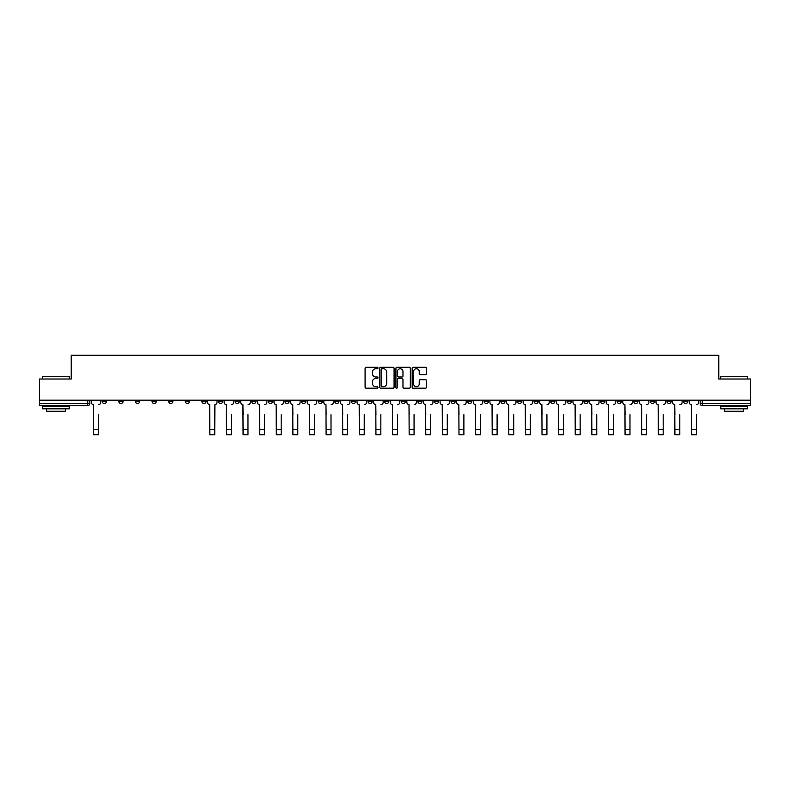 <?xml version="1.0" encoding="UTF-8"?>
<svg xmlns="http://www.w3.org/2000/svg" width="790" height="790" viewBox="0 0 790 790"><rect width="100%" height="100%" fill="white"/><g stroke="black" fill="none" stroke-linecap="round" stroke-linejoin="round"><path stroke-width="1.19" d="M377.966 368.002A0.731 0.731 0 0 0 377.235 367.271L366.125 367.271A1.047 1.047 0 0 0 365.089 368.318L365.089 387.13A1.047 1.047 0 0 0 366.125 388.176L377.235 388.176A0.731 0.731 0 0 0 377.966 387.446A0.731 0.731 0 0 0 377.235 386.715L375.793 386.715A3.348 3.348 0 0 1 372.455 383.367L372.455 381.797A3.348 3.348 0 0 1 375.793 378.459L377.235 378.459A0.731 0.731 0 0 0 377.966 377.729A0.731 0.731 0 0 0 377.235 376.998L375.793 376.998A3.348 3.348 0 0 1 372.455 373.65L372.455 372.08A3.348 3.348 0 0 1 375.793 368.742L377.235 368.742A0.731 0.731 0 0 0 377.966 368.002M550.66 401.36L550.66 400.194L550.66 401.36A2.133 2.133 0 0 0 552.783 403.493A2.133 2.133 0 0 1 550.66 401.36L554.916 401.36A2.133 2.133 0 0 1 552.783 403.493M517.44 400.194L517.44 401.36L521.696 401.36A2.133 2.133 0 0 1 519.573 403.493A2.133 2.133 0 0 1 517.44 401.36L517.44 400.194M500.83 401.36L500.83 400.194L500.83 401.36A2.133 2.133 0 0 0 502.963 403.493A2.133 2.133 0 0 1 500.83 401.36L505.087 401.36A2.133 2.133 0 0 1 502.963 403.493A2.133 2.133 0 0 0 505.087 401.36A2.133 2.133 0 0 1 502.963 403.493M484.221 401.36L484.221 400.194L484.221 401.36A2.133 2.133 0 0 0 486.354 403.493A2.133 2.133 0 0 1 484.221 401.36L488.477 401.36A2.133 2.133 0 0 1 486.354 403.493A2.133 2.133 0 0 0 488.477 401.36A2.133 2.133 0 0 1 486.354 403.493M434.391 401.36L434.391 400.194L434.391 401.36A2.133 2.133 0 0 0 436.524 403.493A2.133 2.133 0 0 1 434.391 401.36L438.648 401.36A2.133 2.133 0 0 1 436.524 403.493M417.782 400.194L417.782 401.36L422.048 401.36A2.133 2.133 0 0 1 419.915 403.493A2.133 2.133 0 0 1 417.782 401.36L417.782 400.194M401.172 400.194L401.172 401.36L405.438 401.36A2.133 2.133 0 0 1 403.305 403.493A2.133 2.133 0 0 1 401.172 401.36L401.172 400.194M384.562 400.194L384.562 401.36L388.828 401.36A2.133 2.133 0 0 1 386.695 403.493A2.133 2.133 0 0 1 384.562 401.36L384.562 400.194M367.952 401.36L367.952 400.194L367.952 401.36A2.133 2.133 0 0 0 370.085 403.493A2.133 2.133 0 0 1 367.952 401.36L372.218 401.36A2.133 2.133 0 0 1 370.085 403.493M334.743 400.194L334.743 401.36L338.999 401.36A2.133 2.133 0 0 1 336.866 403.493A2.133 2.133 0 0 1 334.743 401.36L334.743 400.194M318.133 401.36L318.133 400.194L318.133 401.36A2.133 2.133 0 0 0 320.256 403.493A2.133 2.133 0 0 1 318.133 401.36L322.389 401.36A2.133 2.133 0 0 1 320.256 403.493M135.426 400.194L135.426 401.36L139.692 401.36A2.133 2.133 0 0 1 137.559 403.493A2.133 2.133 0 0 1 135.426 401.36L135.426 400.194M425.543 374.638A1.047 1.047 0 0 0 426.59 373.601L426.59 368.318A1.047 1.047 0 0 0 425.543 367.271L413.209 367.271A1.047 1.047 0 0 0 412.163 368.318L412.163 387.13A1.047 1.047 0 0 0 413.209 388.176L425.543 388.176A1.047 1.047 0 0 0 426.59 387.13L426.59 380.76A1.047 1.047 0 0 0 425.543 379.714L420.26 379.714A1.047 1.047 0 0 0 419.223 380.76L419.223 383.92A2.795 2.795 0 0 1 416.429 386.715A2.795 2.795 0 0 1 413.624 383.92L413.624 371.537A2.795 2.795 0 0 1 416.429 368.742A2.795 2.795 0 0 1 419.223 371.537L419.223 373.601A1.047 1.047 0 0 0 420.26 374.638L425.543 374.638M39.5 400.194L39.5 379.003L71.228 379.003L71.228 355.263L718.772 355.263L718.772 379.003L750.5 379.003L750.5 400.194L39.5 400.194L39.5 403.493L89.862 403.493L89.862 400.194M394.082 368.318A1.047 1.047 0 0 0 393.045 367.271L380.711 367.271A1.047 1.047 0 0 0 379.664 368.318L379.664 387.13A1.047 1.047 0 0 0 380.711 388.176L393.045 388.176A1.047 1.047 0 0 0 394.082 387.13L394.082 368.318M396.955 367.271L409.289 367.271A1.047 1.047 0 0 1 410.336 368.318L410.336 387.13A1.047 1.047 0 0 1 409.289 388.176L404.016 388.176A1.047 1.047 0 0 1 402.969 387.13L402.969 379.506A1.047 1.047 0 0 0 401.922 378.459L398.427 378.459A1.047 1.047 0 0 0 397.38 379.506L397.38 387.446A0.731 0.731 0 0 1 396.649 388.176A0.731 0.731 0 0 1 395.918 387.446L395.918 368.318A1.047 1.047 0 0 1 396.955 367.271M700.138 400.194L700.138 403.493L750.5 403.493L750.5 405.616L702.27 405.616A2.133 2.133 0 0 1 700.138 403.493A2.133 2.133 0 0 0 702.27 405.616L702.27 400.194M750.5 400.194L750.5 403.493M89.862 403.493A2.133 2.133 0 0 1 87.73 405.616A2.133 2.133 0 0 0 89.862 403.493A2.133 2.133 0 0 1 87.73 405.616L39.5 405.616L39.5 403.493M687.794 400.194L687.794 401.36A2.133 2.133 0 0 1 685.661 403.493A2.133 2.133 0 0 1 683.528 401.36A2.133 2.133 0 0 0 685.661 403.493M683.528 400.194L683.528 401.36L687.794 401.36M671.184 400.194L671.184 401.36A2.133 2.133 0 0 1 669.051 403.493A2.133 2.133 0 0 1 666.918 401.36L671.184 401.36M666.918 400.194L666.918 401.36M654.574 400.194L654.574 401.36A2.133 2.133 0 0 1 652.441 403.493A2.133 2.133 0 0 1 650.308 401.36A2.133 2.133 0 0 0 652.441 403.493M650.308 400.194L650.308 401.36L654.574 401.36M637.965 400.194L637.965 401.36A2.133 2.133 0 0 1 635.832 403.493A2.133 2.133 0 0 1 633.708 401.36L637.965 401.36M633.708 400.194L633.708 401.36M621.355 400.194L621.355 401.36A2.133 2.133 0 0 1 619.222 403.493A2.133 2.133 0 0 1 617.099 401.36L621.355 401.36A2.133 2.133 0 0 1 619.222 403.493A2.133 2.133 0 0 0 621.355 401.36M617.099 400.194L617.099 401.36M604.745 400.194L604.745 401.36A2.133 2.133 0 0 1 602.612 403.493A2.133 2.133 0 0 1 600.489 401.36A2.133 2.133 0 0 0 602.612 403.493M600.489 400.194L600.489 401.36L604.745 401.36M588.135 400.194L588.135 401.36A2.133 2.133 0 0 1 586.002 403.493A2.133 2.133 0 0 1 583.879 401.36L588.135 401.36M583.879 400.194L583.879 401.36M571.525 400.194L571.525 401.36A2.133 2.133 0 0 1 569.393 403.493A2.133 2.133 0 0 1 567.269 401.36A2.133 2.133 0 0 0 569.393 403.493M567.269 400.194L567.269 401.36L571.525 401.36M554.916 400.194L554.916 401.36M538.306 400.194L538.306 401.36A2.133 2.133 0 0 1 536.173 403.493A2.133 2.133 0 0 1 534.05 401.36L538.306 401.36A2.133 2.133 0 0 1 536.173 403.493A2.133 2.133 0 0 0 538.306 401.36L538.306 400.194M534.05 400.194L534.05 401.36M521.696 400.194L521.696 401.36A2.133 2.133 0 0 1 519.573 403.493A2.133 2.133 0 0 0 521.696 401.36L521.696 400.194M505.087 400.194L505.087 401.36L505.087 400.194M488.477 400.194L488.477 401.36M471.867 400.194L471.867 401.36A2.133 2.133 0 0 1 469.744 403.493A2.133 2.133 0 0 1 467.611 401.36L471.867 401.36A2.133 2.133 0 0 1 469.744 403.493A2.133 2.133 0 0 0 471.867 401.36M467.611 400.194L467.611 401.36M455.257 400.194L455.257 401.36A2.133 2.133 0 0 1 453.134 403.493A2.133 2.133 0 0 1 451.001 401.36A2.133 2.133 0 0 0 453.134 403.493A2.133 2.133 0 0 0 455.257 401.36A2.133 2.133 0 0 1 453.134 403.493M451.001 400.194L451.001 401.36L455.257 401.36M438.648 400.194L438.648 401.36L438.648 400.194M422.048 400.194L422.048 401.36L422.048 400.194M405.438 400.194L405.438 401.36A2.133 2.133 0 0 1 403.305 403.493A2.133 2.133 0 0 0 405.438 401.36L405.438 400.194M388.828 400.194L388.828 401.36L388.828 400.194M372.218 400.194L372.218 401.36L372.218 400.194M355.609 400.194L355.609 401.36A2.133 2.133 0 0 1 353.476 403.493A2.133 2.133 0 0 1 351.353 401.36A2.133 2.133 0 0 0 353.476 403.493A2.133 2.133 0 0 0 355.609 401.36A2.133 2.133 0 0 1 353.476 403.493M351.353 400.194L351.353 401.36L355.609 401.36M338.999 400.194L338.999 401.36A2.133 2.133 0 0 1 336.866 403.493A2.133 2.133 0 0 0 338.999 401.36L338.999 400.194M322.389 400.194L322.389 401.36M305.779 400.194L305.779 401.36A2.133 2.133 0 0 1 303.646 403.493A2.133 2.133 0 0 1 301.523 401.36L305.779 401.36M301.523 400.194L301.523 401.36M289.17 400.194L289.17 401.36A2.133 2.133 0 0 1 287.037 403.493A2.133 2.133 0 0 1 284.913 401.36L289.17 401.36M284.913 400.194L284.913 401.36M272.56 400.194L272.56 401.36A2.133 2.133 0 0 1 270.427 403.493A2.133 2.133 0 0 1 268.304 401.36L272.56 401.36M268.304 400.194L268.304 401.36M255.95 400.194L255.95 401.36A2.133 2.133 0 0 1 253.827 403.493A2.133 2.133 0 0 1 251.694 401.36L255.95 401.36L255.95 400.194M251.694 400.194L251.694 401.36M239.34 400.194L239.34 401.36A2.133 2.133 0 0 1 237.217 403.493A2.133 2.133 0 0 1 235.084 401.36L239.34 401.36M235.084 400.194L235.084 401.36M222.731 400.194L222.731 401.36A2.133 2.133 0 0 1 220.608 403.493A2.133 2.133 0 0 1 218.475 401.36L222.731 401.36M218.475 400.194L218.475 401.36M206.121 400.194L206.121 401.36A2.133 2.133 0 0 1 203.998 403.493A2.133 2.133 0 0 1 201.865 401.36L206.121 401.36M201.865 400.194L201.865 401.36M189.511 400.194L189.511 401.36A2.133 2.133 0 0 1 187.388 403.493A2.133 2.133 0 0 1 185.255 401.36L189.511 401.36M185.255 400.194L185.255 401.36M172.901 400.194L172.901 401.36A2.133 2.133 0 0 1 170.778 403.493A2.133 2.133 0 0 1 168.645 401.36A2.133 2.133 0 0 0 170.778 403.493M168.645 400.194L168.645 401.36L172.901 401.36M156.292 400.194L156.292 401.36A2.133 2.133 0 0 1 154.169 403.493A2.133 2.133 0 0 1 152.036 401.36L156.292 401.36M152.036 400.194L152.036 401.36M139.692 400.194L139.692 401.36A2.133 2.133 0 0 1 137.559 403.493A2.133 2.133 0 0 0 139.692 401.36M123.082 400.194L123.082 401.36A2.133 2.133 0 0 1 120.949 403.493A2.133 2.133 0 0 1 118.816 401.36A2.133 2.133 0 0 0 120.949 403.493A2.133 2.133 0 0 0 123.082 401.36A2.133 2.133 0 0 1 120.949 403.493M118.816 400.194L118.816 401.36L123.082 401.36M106.472 400.194L106.472 401.36A2.133 2.133 0 0 1 104.339 403.493A2.133 2.133 0 0 1 102.206 401.36L106.472 401.36L106.472 400.194M102.206 400.194L102.206 401.36M381.856 368.742A0.731 0.731 0 0 0 381.126 369.473L381.126 385.984A0.731 0.731 0 0 0 381.856 386.715L383.377 386.715A3.348 3.348 0 0 0 386.715 383.367L386.715 372.08A3.348 3.348 0 0 0 383.377 368.742L381.856 368.742M402.969 371.586A2.795 2.795 0 0 0 400.175 368.792A2.795 2.795 0 0 0 397.38 371.586L397.38 375.951A1.047 1.047 0 0 0 398.427 376.998L401.922 376.998A1.047 1.047 0 0 0 402.969 375.951L402.969 371.586M91.294 402.426L91.294 400.194L91.294 402.426A2.133 2.133 0 0 0 93.427 404.559L93.585 414.671M93.427 404.559L93.585 434.737L98.483 434.737L98.483 414.671M100.774 402.426L100.774 400.194L100.774 402.426A2.133 2.133 0 0 1 98.641 404.559M42.69 376.662L69.313 376.662L42.69 376.662L42.69 379.003M69.313 408.815L42.69 408.815L42.69 406.149L69.313 406.149L69.313 408.815M65.59 408.815L65.59 411.264L46.422 411.264L46.422 408.815M720.687 376.662L747.31 376.662L720.687 376.662L720.687 379.003M747.31 408.815L720.687 408.815L720.687 406.149L747.31 406.149L747.31 408.815M743.578 408.815L743.578 411.264L724.41 411.264L724.41 408.815M224.172 402.426L224.172 400.194L224.172 402.426A2.133 2.133 0 0 0 226.296 404.559L226.463 414.671M226.296 404.559L226.463 434.737L231.361 434.737L231.361 414.671M233.643 402.426L233.643 400.194L233.643 402.426A2.133 2.133 0 0 1 231.519 404.559M240.782 402.426L240.782 400.194L240.782 402.426A2.133 2.133 0 0 0 242.905 404.559L243.073 414.671M242.905 404.559L243.073 434.737L247.971 434.737L247.971 414.671M250.252 402.426L250.252 400.194L250.252 402.426A2.133 2.133 0 0 1 248.129 404.559M257.392 402.426L257.392 400.194L257.392 402.426A2.133 2.133 0 0 0 259.515 404.559L259.673 414.671M259.515 404.559L259.673 434.737L264.571 434.737L264.571 414.671M266.862 402.426L266.862 400.194L266.862 402.426A2.133 2.133 0 0 1 264.739 404.559M274.002 402.426L274.002 400.194L274.002 402.426A2.133 2.133 0 0 0 276.125 404.559L276.283 414.671M276.125 404.559L276.283 434.737L281.181 434.737L281.181 414.671M283.472 402.426L283.472 400.194L283.472 402.426A2.133 2.133 0 0 1 281.349 404.559M290.611 402.426L290.611 400.194L290.611 402.426A2.133 2.133 0 0 0 292.735 404.559L292.893 414.671M292.735 404.559L292.893 434.737L297.791 434.737L297.791 414.671M300.082 402.426L300.082 400.194L300.082 402.426A2.133 2.133 0 0 1 297.958 404.559M307.221 402.426L307.221 400.194L307.221 402.426A2.133 2.133 0 0 0 309.344 404.559L309.502 414.671M309.344 404.559L309.502 434.737L314.4 434.737L314.4 414.671M316.691 402.426L316.691 400.194L316.691 402.426A2.133 2.133 0 0 1 314.558 404.559M323.821 402.426L323.821 400.194L323.821 402.426A2.133 2.133 0 0 0 325.954 404.559L326.112 414.671M325.954 404.559L326.112 434.737L331.01 434.737L331.01 414.671M333.301 402.426L333.301 400.194L333.301 402.426A2.133 2.133 0 0 1 331.168 404.559M340.431 402.426L340.431 400.194L340.431 402.426A2.133 2.133 0 0 0 342.564 404.559L342.722 414.671M342.564 404.559L342.722 434.737L347.62 434.737L347.62 414.671M349.911 402.426L349.911 400.194L349.911 402.426A2.133 2.133 0 0 1 347.778 404.559M357.041 402.426L357.041 400.194L357.041 402.426A2.133 2.133 0 0 0 359.174 404.559L359.332 414.671M359.174 404.559L359.332 434.737L364.229 434.737L364.229 414.671M366.521 402.426L366.521 400.194L366.521 402.426A2.133 2.133 0 0 1 364.387 404.559M207.563 400.194L207.563 402.426A2.133 2.133 0 0 0 209.696 404.559L209.854 434.737L214.752 434.737L214.752 429.365L209.854 429.365M217.033 400.194L217.033 402.426A2.133 2.133 0 0 1 214.91 404.559L214.752 429.365M373.65 402.426L373.65 400.194L373.65 402.426A2.133 2.133 0 0 0 375.783 404.559L375.941 414.671M375.783 404.559L375.941 434.737L380.839 434.737L380.839 414.671M383.13 402.426L383.13 400.194L383.13 402.426A2.133 2.133 0 0 1 380.997 404.559M390.26 402.426L390.26 400.194L390.26 402.426A2.133 2.133 0 0 0 392.393 404.559L392.551 414.671M392.393 404.559L392.551 434.737L397.449 434.737L397.449 414.671M399.74 402.426L399.74 400.194L399.74 402.426A2.133 2.133 0 0 1 397.607 404.559M406.87 402.426L406.87 400.194L406.87 402.426A2.133 2.133 0 0 0 409.003 404.559L409.161 414.671M409.003 404.559L409.161 434.737L414.059 434.737L414.059 414.671M416.35 402.426L416.35 400.194L416.35 402.426A2.133 2.133 0 0 1 414.217 404.559M423.479 402.426L423.479 400.194L423.479 402.426A2.133 2.133 0 0 0 425.613 404.559L425.771 414.671M425.613 404.559L425.771 434.737L430.669 434.737L430.669 414.671M432.959 402.426L432.959 400.194L432.959 402.426A2.133 2.133 0 0 1 430.827 404.559M440.089 402.426L440.089 400.194L440.089 402.426A2.133 2.133 0 0 0 442.222 404.559L442.38 414.671M442.222 404.559L442.38 434.737L447.278 434.737L447.278 414.671M449.569 402.426L449.569 400.194L449.569 402.426A2.133 2.133 0 0 1 447.436 404.559M456.699 402.426L456.699 400.194L456.699 402.426A2.133 2.133 0 0 0 458.832 404.559L458.99 414.671M458.832 404.559L458.99 434.737L463.888 434.737L463.888 414.671M466.179 402.426L466.179 400.194L466.179 402.426A2.133 2.133 0 0 1 464.046 404.559M473.309 402.426L473.309 400.194L473.309 402.426A2.133 2.133 0 0 0 475.442 404.559L475.6 414.671M475.442 404.559L475.6 434.737L480.498 434.737L480.498 414.671M482.779 402.426L482.779 400.194L482.779 402.426A2.133 2.133 0 0 1 480.656 404.559M489.919 402.426L489.919 400.194L489.919 402.426A2.133 2.133 0 0 0 492.042 404.559L492.21 414.671M492.042 404.559L492.21 434.737L497.108 434.737L497.108 414.671M499.389 402.426L499.389 400.194L499.389 402.426A2.133 2.133 0 0 1 497.266 404.559M506.528 402.426L506.528 400.194L506.528 402.426A2.133 2.133 0 0 0 508.651 404.559L508.819 414.671M508.651 404.559L508.819 434.737L513.717 434.737L513.717 414.671M515.998 402.426L515.998 400.194L515.998 402.426A2.133 2.133 0 0 1 513.875 404.559M523.138 402.426L523.138 400.194L523.138 402.426A2.133 2.133 0 0 0 525.261 404.559L525.429 414.671M525.261 404.559L525.429 434.737L530.327 434.737L530.327 414.671M532.608 402.426L532.608 400.194L532.608 402.426A2.133 2.133 0 0 1 530.485 404.559M539.748 402.426L539.748 400.194L539.748 402.426A2.133 2.133 0 0 0 541.871 404.559L542.029 414.671M541.871 404.559L542.029 434.737L546.927 434.737L546.927 414.671M549.218 402.426L549.218 400.194L549.218 402.426A2.133 2.133 0 0 1 547.095 404.559M556.357 402.426L556.357 400.194L556.357 402.426A2.133 2.133 0 0 0 558.481 404.559L558.639 414.671M558.481 404.559L558.639 434.737L563.537 434.737L563.537 414.671M565.828 402.426L565.828 400.194L565.828 402.426A2.133 2.133 0 0 1 563.705 404.559M572.967 402.426L572.967 400.194L572.967 402.426A2.133 2.133 0 0 0 575.09 404.559L575.248 414.671M575.09 404.559L575.248 434.737L580.146 434.737L580.146 414.671M582.437 402.426L582.437 400.194L582.437 402.426A2.133 2.133 0 0 1 580.304 404.559M589.577 402.426L589.577 400.194L589.577 402.426A2.133 2.133 0 0 0 591.7 404.559L591.858 414.671M591.7 404.559L591.858 434.737L596.756 434.737L596.756 414.671M599.047 402.426L599.047 400.194L599.047 402.426A2.133 2.133 0 0 1 596.914 404.559M606.177 402.426L606.177 400.194L606.177 402.426A2.133 2.133 0 0 0 608.31 404.559L608.468 414.671M608.31 404.559L608.468 434.737L613.366 434.737L613.366 414.671M615.657 402.426L615.657 400.194L615.657 402.426A2.133 2.133 0 0 1 613.524 404.559M622.787 402.426L622.787 400.194L622.787 402.426A2.133 2.133 0 0 0 624.92 404.559L625.078 414.671M624.92 404.559L625.078 434.737L629.976 434.737L629.976 414.671M632.267 402.426L632.267 400.194L632.267 402.426A2.133 2.133 0 0 1 630.134 404.559M639.396 402.426L639.396 400.194L639.396 402.426A2.133 2.133 0 0 0 641.529 404.559L641.687 414.671M641.529 404.559L641.687 434.737L646.585 434.737L646.585 414.671M648.876 402.426L648.876 400.194L648.876 402.426A2.133 2.133 0 0 1 646.743 404.559M656.006 402.426L656.006 400.194L656.006 402.426A2.133 2.133 0 0 0 658.139 404.559L658.297 414.671M658.139 404.559L658.297 434.737L663.195 434.737L663.195 414.671M665.486 402.426L665.486 400.194L665.486 402.426A2.133 2.133 0 0 1 663.353 404.559M672.616 402.426L672.616 400.194L672.616 402.426A2.133 2.133 0 0 0 674.749 404.559L674.907 414.671M674.749 404.559L674.907 434.737L679.805 434.737L679.805 414.671M682.096 402.426L682.096 400.194L682.096 402.426A2.133 2.133 0 0 1 679.963 404.559M689.226 402.426L689.226 400.194L689.226 402.426A2.133 2.133 0 0 0 691.359 404.559L691.517 414.671M691.359 404.559L691.517 434.737L696.415 434.737L696.415 414.671M698.706 402.426L698.706 400.194L698.706 402.426A2.133 2.133 0 0 1 696.573 404.559M87.73 400.194L87.73 405.616M702.27 405.616A2.133 2.133 0 0 1 700.138 403.493M98.483 429.365L93.585 429.365M231.361 429.365L226.463 429.365M247.971 429.365L243.073 429.365M264.571 429.365L259.673 429.365M281.181 429.365L276.283 429.365M297.791 429.365L292.893 429.365M314.4 429.365L309.502 429.365M331.01 429.365L326.112 429.365M347.62 429.365L342.722 429.365M364.229 429.365L359.332 429.365M380.839 429.365L375.941 429.365M397.449 429.365L392.551 429.365M414.059 429.365L409.161 429.365M430.669 429.365L425.771 429.365M447.278 429.365L442.38 429.365M463.888 429.365L458.99 429.365M480.498 429.365L475.6 429.365M497.108 429.365L492.21 429.365M513.717 429.365L508.819 429.365M530.327 429.365L525.429 429.365M546.927 429.365L542.029 429.365M563.537 429.365L558.639 429.365M580.146 429.365L575.248 429.365M596.756 429.365L591.858 429.365M613.366 429.365L608.468 429.365M629.976 429.365L625.078 429.365M646.585 429.365L641.687 429.365M663.195 429.365L658.297 429.365M679.805 429.365L674.907 429.365M696.415 429.365L691.517 429.365M69.313 379.003L69.313 376.662M63.24 406.149L63.24 405.616M48.763 406.149L48.763 405.616M747.31 379.003L747.31 376.662M741.237 406.149L741.237 405.616M726.761 406.149L726.761 405.616"/></g></svg>
